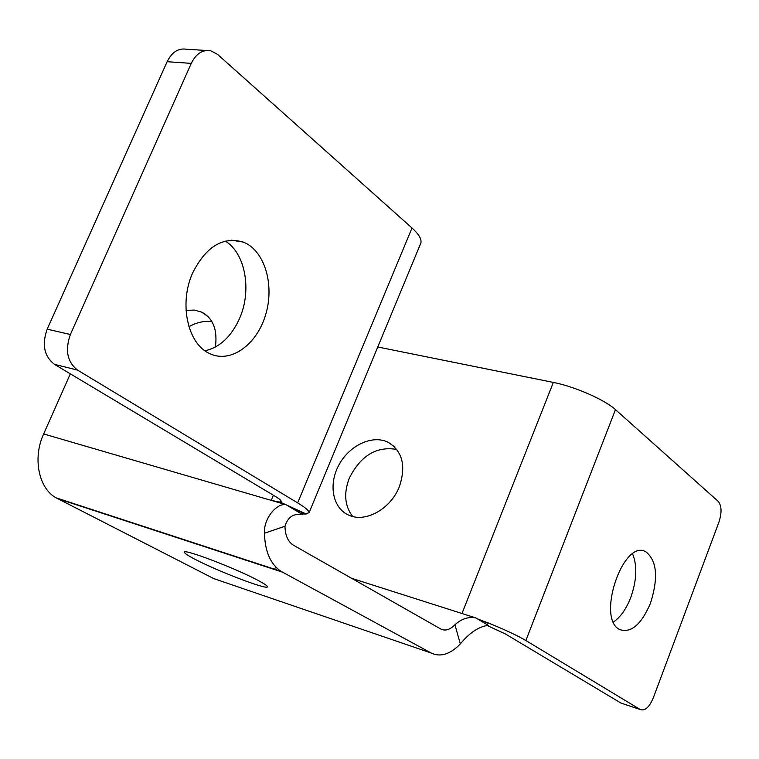 <?xml version="1.0" encoding="UTF-8"?>
<svg xmlns="http://www.w3.org/2000/svg" width="759" height="759" viewBox="0 0 759 759"><rect width="100%" height="100%" fill="white"/><g stroke="black" fill="none" stroke-linecap="round" stroke-linejoin="round"><path stroke-width="1.14" d="M485.845 623.889L488.255 625.331C478.787 626.592 469.47 632.797 460.324 643.955C450.134 654.362 440.429 657.389 431.216 653.034L281.001 571.318L56.1 497.828C38.643 488.379 32.466 458.085 43.652 433.939L285.963 504.669L302.936 514.792C293.837 513.008 287.851 516.832 284.976 526.262C285.185 535.342 287.927 541.613 293.23 545.085L440.751 629.002C445.201 631.222 449.926 629.818 454.954 624.78C461.396 618.851 468.341 616.564 475.808 617.911L485.845 623.889L485.703 622.019L488.198 622.921C504.697 629.581 517.259 635.454 525.873 640.539L640.264 709.542L622.532 703.593M289.312 506.67L305.213 514.08L300.877 513.568M273.392 495.248L271.238 500.371L279.416 502.069L283.43 503.938M420.306 244.351L420.894 242.927C421.729 239.104 418.759 234.123 412.004 227.985L217.596 54.411L210.755 50.758C202.615 49.42 196.116 53.623 191.277 63.376L70.388 334.51L47.181 329.159C41.717 344.605 44.145 356.332 54.468 364.348L77.56 370.117C67.266 362.034 64.876 350.165 70.388 334.51M77.56 370.117L297.661 502.885C305.298 507.534 309.112 510.779 309.122 512.638L305.213 514.08M279.416 502.069L281.181 501.329C281.191 500.409 279.255 498.777 275.375 496.433L54.468 364.348M211.97 321.721C204.626 320.602 196.942 322.252 188.915 326.693M281.001 571.318C270.47 564.193 264.957 551.489 264.474 533.216C263.525 518.359 276.826 502.951 285.963 504.669M56.1 497.828L213.753 578.595L431.216 653.034M377.773 346.986L553.339 382.422C574.582 386.511 604.885 399.813 615.473 409.642L718.204 501.357C721.733 505.741 721.961 512.714 718.887 522.268L653.243 698.005C649.287 707.284 644.97 711.136 640.311 709.561L640.264 709.542M640.311 709.561L620.976 703.071L505.333 633.926L486.557 625.226M613.471 622.01C620.482 617.181 626.241 609.022 630.748 597.513C636.782 580.293 637.399 565.759 632.617 553.918M396.786 449.442C376.578 445.979 360.743 455.552 349.282 478.17C343.561 493.312 344.7 506.082 352.698 516.481M477.345 618.822L485.703 622.019M351.664 578.33L475.808 617.911M399.348 486.699C390.942 508.587 366.075 522.704 349.519 515.456C332.945 509.014 328.049 485.181 338.666 465.419C349.007 445.533 372.318 434.376 388.058 442.25C402.517 451.121 406.274 465.941 399.348 486.699M194.845 559.193C188.014 555.635 184.551 553.339 184.437 552.305C182.502 548.093 235.679 568.32 258.022 580.379C264.141 583.624 267.263 585.72 267.386 586.669C268.857 590.739 217.786 571.318 194.845 559.193M650.472 603.206C641.402 624.439 631.194 633.243 619.856 629.619C595.919 619.116 623.186 538.122 645.89 551.831C656.971 560.692 658.499 577.817 650.472 603.206M186.04 310.336L194.304 310.08L201.742 312.158C213.118 318.211 217.662 329.842 215.385 347.043M43.652 433.939L70.34 373.845M206.344 50.483L186.581 49.25C178.422 47.921 171.932 52.067 167.132 61.697L47.181 329.159M204.987 350.8C219.825 347.347 231.334 336.607 239.502 318.59C252.007 290.725 245.537 253.259 225.281 241.077M192.72 272.823C206.059 246.523 222.899 236.277 243.222 242.083C264.701 250.299 274.853 285.042 265.555 315.032C256.618 345.174 230.186 363.922 209.332 353.419C187.606 343.742 178.763 303.211 192.72 272.823M279.91 501.974L285.545 504.555M286.447 504.963L306.238 514.004M297.661 502.885L412.004 227.985M284.976 526.262L264.474 533.216M282.32 572.096L57.475 498.578M487.401 624.818L488.198 622.921M461.984 613.5L553.339 382.422M615.473 409.642L525.873 640.539M454.954 624.78L460.324 643.955M167.132 61.697L191.277 63.376M420.894 242.927L309.122 512.638M394.158 446.51L388.058 442.25M274.502 569.535L275.612 566.859M201.742 312.158L207.994 316.522M231.315 240.167L243.222 242.083"/></g></svg>
